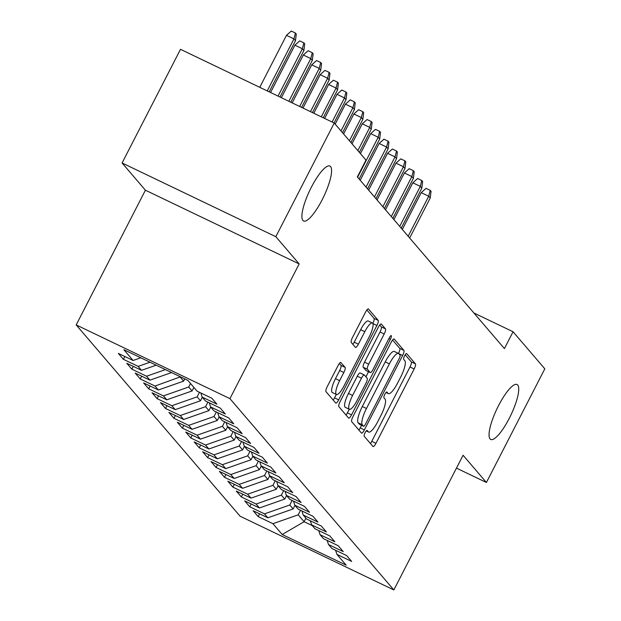 <?xml version="1.0" encoding="UTF-8"?>
<svg xmlns="http://www.w3.org/2000/svg" width="621" height="621" viewBox="0 0 621 621"><rect width="100%" height="100%" fill="white"/><g stroke="black" fill="none" stroke-linecap="round" stroke-linejoin="round"><path stroke-width="0.93" d="M365.109 432.69A3.268 0.815 115.6 0 0 364.201 436.252L372.988 446.507A4.673 1.172 115.6 0 0 373.089 446.592A4.673 1.172 115.6 0 0 375.938 443.34L414.16 368.967A4.673 1.172 115.6 0 0 415.457 363.867L406.67 353.613A3.268 0.815 115.6 0 0 406.6 353.559A3.268 0.815 115.6 0 0 404.605 355.833A3.268 0.815 115.6 0 0 403.697 359.404L404.838 360.731A14.951 3.742 115.6 0 1 400.685 377.04L397.502 383.235A14.951 3.742 115.6 0 1 388.389 393.629A14.951 3.742 115.6 0 1 388.055 393.372L386.922 392.045A3.268 0.815 115.6 0 0 386.852 391.983A3.268 0.815 115.6 0 0 384.857 394.257A3.268 0.815 115.6 0 0 383.949 397.828L385.082 399.156A14.951 3.742 115.6 0 1 380.937 415.465L377.754 421.659A14.951 3.742 115.6 0 1 368.641 432.053A14.951 3.742 115.6 0 1 368.307 431.797L367.174 430.469A3.268 0.815 115.6 0 0 367.104 430.415A3.268 0.815 115.6 0 0 365.109 432.69M322.128 199.822A30.46 7.631 115.6 0 0 329.914 166.063A30.46 7.631 115.6 0 0 311.346 187.239A30.46 7.631 115.6 0 0 303.568 221.006A30.46 7.631 115.6 0 0 322.128 199.822M509.29 418.275A30.46 7.631 115.6 0 0 517.076 384.515A30.46 7.631 115.6 0 0 498.508 405.692A30.46 7.631 115.6 0 0 490.73 439.451A30.46 7.631 115.6 0 0 509.29 418.275M340.952 362.517A4.673 1.172 115.6 0 0 340.851 362.439A4.673 1.172 115.6 0 0 338.003 365.684L327.275 386.549A4.673 1.172 115.6 0 0 325.978 391.649L335.736 403.037A4.673 1.172 115.6 0 0 335.845 403.114A4.673 1.172 115.6 0 0 338.686 399.87L376.908 325.489A4.673 1.172 115.6 0 0 378.205 320.397L368.455 309.01A4.673 1.172 115.6 0 0 368.346 308.924A4.673 1.172 115.6 0 0 365.505 312.177L352.549 337.382A4.673 1.172 115.6 0 0 351.253 342.474L355.429 347.349A4.673 1.172 115.6 0 0 355.53 347.434A4.673 1.172 115.6 0 0 358.379 344.181L364.799 331.684A12.498 3.128 115.6 0 1 372.414 322.998A12.498 3.128 115.6 0 1 369.223 336.846L344.057 385.812A12.498 3.128 115.6 0 1 336.442 394.498A12.498 3.128 115.6 0 1 339.64 380.65L343.832 372.484A4.673 1.172 115.6 0 0 345.129 367.391L340.719 362.408M275.825 236.694L122.081 162.981L145.415 190.212L299.159 263.933L275.825 236.694L334.238 123.043L365.994 160.102L357.339 176.938L504.407 348.598L513.062 331.754L473.885 312.976M299.159 263.933L229.925 398.635L393.846 589.95L240.102 516.23L76.181 324.915L229.925 398.635M456.458 468.118L486.406 482.478L463.072 455.247L393.846 589.95M486.406 482.478L544.819 368.82L513.062 331.754M352.992 416.559A4.673 1.172 115.6 0 0 351.696 421.659L361.453 433.047A4.673 1.172 115.6 0 0 361.554 433.124A4.673 1.172 115.6 0 0 364.403 429.879L402.625 355.507A4.673 1.172 115.6 0 0 403.922 350.407L394.164 339.019A4.673 1.172 115.6 0 0 394.063 338.942A4.673 1.172 115.6 0 0 391.214 342.187L352.992 416.559M348.591 418.042L338.841 406.654A4.673 1.172 115.6 0 1 340.137 401.554L378.36 327.182A4.673 1.172 115.6 0 1 381.209 323.937A4.673 1.172 115.6 0 1 381.31 324.015L385.486 328.889A4.673 1.172 115.6 0 1 384.189 333.982L368.688 364.147A4.673 1.172 115.6 0 0 367.391 369.247L370.155 372.476A4.673 1.172 115.6 0 0 370.263 372.561A4.673 1.172 115.6 0 0 373.112 369.309L389.251 337.909A3.268 0.815 115.6 0 1 391.238 335.635A3.268 0.815 115.6 0 1 390.407 339.26L351.548 414.875A4.673 1.172 115.6 0 1 348.699 418.119A4.673 1.172 115.6 0 1 348.591 418.042M259.609 513.831L258.181 516.618L272.93 523.689L282.198 534.502L346.184 565.188L336.924 554.374L351.672 561.446L346.619 555.547L331.87 548.475L328.501 544.539L343.25 551.619L338.197 545.719L323.448 538.648L320.071 534.712L334.828 541.784L329.774 535.884L315.018 528.813L311.649 524.877L326.405 531.956L321.352 526.057L306.595 518.985L303.227 515.05L317.983 522.121L312.93 516.222L298.173 509.15L294.804 505.215L309.553 512.294L304.5 506.394L289.751 499.315L286.382 495.387L301.131 502.459L296.077 496.559L281.329 489.488L277.96 485.552L292.708 492.632L287.655 486.732L272.906 479.653L269.537 475.725L284.286 482.796L279.233 476.897L264.484 469.825L261.115 465.89L275.864 472.969L270.81 467.07L256.062 459.99L252.693 456.062L267.441 463.134L262.388 457.235L247.639 450.163L244.27 446.227L259.019 453.307L253.966 447.407L239.209 440.328L235.84 436.4L250.597 443.472L245.543 437.572L230.787 430.5L227.418 426.565L242.174 433.644L237.121 427.745L222.365 420.665L218.996 416.738L233.752 423.809L228.691 417.91L213.942 410.838L210.573 406.902L225.322 413.982L220.269 408.082L205.52 401.003L202.151 397.075L216.9 404.147L211.846 398.247L197.098 391.176L187.829 380.363L123.843 349.677L133.104 360.49L140.781 357.797M258.181 516.618L253.127 510.718L267.876 517.79L264.507 513.862L289.782 504.989L292.118 500.448M251.187 503.996L249.758 506.79L264.507 513.862M249.758 506.79L244.705 500.891L259.454 507.962L256.085 504.027L281.36 495.162L283.688 490.621M242.764 494.169L241.336 496.955L256.085 504.027M241.336 496.955L236.275 491.056L251.031 498.127L247.663 494.2L272.937 485.327L275.266 480.786M234.342 484.333L232.906 487.128L247.663 494.2M232.906 487.128L227.853 481.228L242.609 488.3L239.24 484.364L264.515 475.5L266.844 470.959M225.92 474.506L224.484 477.293L239.24 484.364M224.484 477.293L219.43 471.393L234.187 478.465L230.818 474.537L256.093 465.665L258.421 461.124M217.497 464.671L216.061 467.466L230.818 474.537M216.061 467.466L211.008 461.566L225.757 468.638L222.388 464.702L247.663 455.837L249.999 451.296M209.075 454.844L207.639 457.63L222.388 464.702M207.639 457.63L202.586 451.731L217.334 458.803L213.966 454.875L239.24 446.002L241.577 441.461M200.653 445.009L199.217 447.803L213.966 454.875M199.217 447.803L194.163 441.904L208.912 448.975L205.543 445.04L230.818 436.175L233.154 431.634M192.231 435.181L190.794 437.968L205.543 445.04M190.794 437.968L185.741 432.069L200.49 439.14L197.121 435.212L222.396 426.34L224.732 421.799M183.8 425.346L182.372 428.141L197.121 435.212M182.372 428.141L177.319 422.241L192.068 429.313L188.699 425.377L213.973 416.512L216.31 411.971M175.378 415.519L173.95 418.306L188.699 425.377M173.95 418.306L168.896 412.406L183.645 419.478L180.276 415.55L205.551 406.677L207.88 402.136M166.956 405.684L165.528 408.478L180.276 415.55M165.528 408.478L160.474 402.579L175.223 409.65L171.854 405.715L197.129 396.85L199.457 392.309M158.534 395.856L157.097 398.643L171.854 405.715M157.097 398.643L152.044 392.744L166.801 399.815L163.432 395.887L188.706 387.015L190.515 383.491M150.111 386.021L148.675 388.816L163.432 395.887M148.675 388.816L143.622 382.916L158.378 389.988L155.009 386.052L180.463 376.831M141.689 376.194L140.253 378.981L155.009 386.052M140.253 378.981L135.199 373.081L149.956 380.153L146.579 376.225L165.419 369.611M133.267 366.359L131.831 369.153L146.579 376.225M131.831 369.153L126.777 363.254L141.526 370.326L138.157 366.39L150.018 362.229M124.844 356.532L123.408 359.318L138.157 366.39M123.408 359.318L118.355 353.419L133.104 360.49M202.151 397.075L200.831 392.969M210.573 406.902L209.254 402.796M141.526 370.326L156.181 365.187M218.996 416.738L217.676 412.631M149.956 380.153L171.575 372.569M227.418 426.565L226.098 422.459M180.284 377.188L183.653 381.115L184.786 378.903M158.378 389.988L183.653 381.115M235.84 436.4L234.521 432.294M188.706 387.015L192.075 390.951L193.884 387.426M166.801 399.815L192.075 390.951M244.27 446.227L242.951 442.121M197.129 396.85L200.498 400.778L202.306 397.254M175.223 409.65L200.498 400.778M252.693 456.062L251.373 451.956M205.551 406.677L208.92 410.613L210.729 407.089M183.645 419.478L208.92 410.613M261.115 465.89L259.795 461.783M213.973 416.512L217.342 420.44L219.151 416.916M192.068 429.313L217.342 420.44M269.537 475.725L268.218 471.618M222.396 426.34L225.765 430.275L227.573 426.751M200.49 439.14L225.765 430.275M277.96 485.552L276.64 481.446M230.818 436.175L234.187 440.103L236.003 436.579M208.912 448.975L234.187 440.103M286.382 495.387L285.062 491.281M239.24 446.002L242.609 449.938L244.426 446.414M217.334 458.803L242.609 449.938M294.804 505.215L293.485 501.108M247.663 455.837L251.031 459.765L252.848 456.241M225.757 468.638L251.031 459.765M303.227 515.05L301.907 510.943M256.093 465.665L259.462 469.6L261.27 466.076M234.187 478.465L259.462 469.6M311.649 524.877L310.329 520.771M264.515 475.5L267.884 479.428L269.693 475.903M242.609 488.3L267.884 479.428M320.071 534.712L318.759 530.606M272.937 485.327L276.306 489.263L278.115 485.738M251.031 498.127L276.306 489.263M328.501 544.539L327.182 540.433M281.36 495.162L284.728 499.09L286.537 495.566M259.454 507.962L284.728 499.09M336.924 554.374L335.604 550.268M289.782 504.989L293.151 508.925L294.959 505.401M267.876 517.79L293.151 508.925M334.238 123.043L180.494 49.323L122.081 162.981M145.415 190.212L76.181 324.915M305.912 518.178L304.104 521.702L312.301 525.638M272.93 523.689L298.204 514.825L300.541 510.283M298.204 514.825L304.104 521.702L282.198 534.502M370.426 443.526A4.673 1.172 115.6 0 0 371.777 441.345L410 366.972A4.673 1.172 115.6 0 0 411.296 361.88L405.218 354.777M398.496 353.465A4.673 1.172 115.6 0 0 399.769 348.412L392.565 340.013M358.891 430.058A4.673 1.172 115.6 0 0 360.242 427.885L361.577 425.292M363.518 426.2A3.268 0.815 115.6 0 0 363.588 426.254A3.268 0.815 115.6 0 0 365.583 423.98L399.132 358.697A3.268 0.815 115.6 0 0 400.04 355.127L398.837 353.729A14.951 3.742 115.6 0 0 398.511 353.473A14.951 3.742 115.6 0 0 389.398 363.867L366.468 408.494A14.951 3.742 115.6 0 0 362.315 424.803L363.518 426.2L359.357 424.205A3.268 0.815 115.6 0 0 359.435 424.267A3.268 0.815 115.6 0 0 359.52 424.283M398.511 353.473L394.351 351.478A14.951 3.742 115.6 0 0 385.245 361.872L389.398 363.867M359.357 424.205L358.162 422.808A14.951 3.742 115.6 0 1 362.307 406.499L385.245 361.872M379.71 325.008L381.325 326.894L385.486 328.889M366.235 370.597A4.673 1.172 115.6 0 1 366.111 370.566A4.673 1.172 115.6 0 1 366.002 370.489L363.231 367.252A4.673 1.172 115.6 0 1 364.527 362.152L380.029 331.994A4.673 1.172 115.6 0 0 381.325 326.894M368.54 371.731L365.932 376.8M349.266 409.231L347.387 412.88L351.548 414.875M352.596 395.445A12.498 3.128 115.6 0 0 349.406 409.301A12.498 3.128 115.6 0 0 357.021 400.607L365.885 383.359A4.673 1.172 115.6 0 0 367.182 378.259L364.418 375.03A4.673 1.172 115.6 0 0 364.31 374.952A4.673 1.172 115.6 0 0 361.469 378.197L352.596 395.445L348.443 393.458A12.498 3.128 115.6 0 0 345.253 407.306L349.406 409.301M364.185 374.921L360.258 373.035A4.673 1.172 115.6 0 0 360.157 372.957A4.673 1.172 115.6 0 0 357.308 376.202L361.469 378.197M348.443 393.458L357.308 376.202M346.037 415.053A4.673 1.172 115.6 0 0 347.387 412.88M336.442 394.498L332.289 392.503A12.498 3.128 115.6 0 1 335.48 378.655L339.679 370.496A4.673 1.172 115.6 0 0 340.976 365.396L339.353 363.51M372.414 322.998L368.261 321.003A12.498 3.128 115.6 0 0 360.646 329.689L364.799 331.684M352.868 344.368A4.673 1.172 115.6 0 0 354.218 342.194L360.646 329.689M372.817 323.386A4.673 1.172 115.6 0 0 374.052 318.402L366.856 310.003M333.182 400.048A4.673 1.172 115.6 0 0 334.533 397.875L336.303 394.428M421.24 192.634L426.053 188.349L430.206 190.344L431.052 191.322L430.237 197.99L428.723 196.22L421.24 192.634L402.323 229.444M430.206 190.344L428.723 196.22L408.152 236.244M430.237 197.99L409.666 238.014M412.818 182.799L417.63 178.522L421.783 180.509L422.629 181.495L421.814 188.155L420.301 186.385L412.818 182.799L393.9 219.617M421.783 180.509L420.301 186.385L399.73 226.417M421.814 188.155L401.244 228.186M404.395 172.972L409.208 168.687L413.361 170.682L414.207 171.66L413.392 178.328L411.878 176.558L404.395 172.972L385.478 209.782M413.361 170.682L411.878 176.558L391.308 216.582M413.392 178.328L392.821 218.351M395.973 163.137L400.786 158.86L404.939 160.847L405.785 161.833L404.97 168.493L403.456 166.723L395.973 163.137L377.056 199.954M404.939 160.847L403.456 166.723L382.878 206.754M404.97 168.493L384.399 208.524M387.551 153.309L392.363 149.024L396.516 151.019L397.362 151.998L396.547 158.666L395.026 156.896L387.551 153.309L368.633 190.119M396.516 151.019L395.026 156.896L374.455 196.919M396.547 158.666L375.977 198.689M379.128 143.474L383.941 139.197L388.094 141.184L388.932 142.17L388.125 148.83L386.604 147.061L379.128 143.474L360.211 180.292M388.094 141.184L386.604 147.061L366.033 187.092M388.125 148.83L367.554 188.862M370.706 133.647L375.519 129.362L379.672 131.357L380.51 132.335L379.703 139.003L378.181 137.233L370.706 133.647L360.436 153.62M379.672 131.357L378.181 137.233L357.611 177.257M379.703 139.003L359.124 179.027M362.284 123.812L367.089 119.535L371.249 121.522L372.088 122.508L371.273 129.168L369.759 127.398L362.284 123.812L352.014 143.785M371.249 121.522L369.759 127.398L357.843 150.593M371.273 129.168L359.357 152.362M353.861 113.985L358.666 109.7L362.827 111.695L363.665 112.673L362.85 119.341L361.337 117.571L353.861 113.985L343.592 133.957M362.827 111.695L361.337 117.571L349.421 140.757M362.85 119.341L350.935 142.527M345.431 104.149L350.244 99.872L354.405 101.86L355.243 102.845L354.428 109.506L352.914 107.736L345.431 104.149L335.169 124.122M354.405 101.86L352.914 107.736L340.999 130.93M354.428 109.506L342.513 132.7M337.009 94.322L341.822 90.037L345.975 92.032L346.821 93.01L346.006 99.678L344.492 97.908L337.009 94.322L324.62 118.432M345.975 92.032L344.492 97.908L332.103 122.019M346.006 99.678L334.044 122.95M328.587 84.487L333.399 80.21L337.552 82.197L338.398 83.183L337.583 89.843L336.07 88.073L328.587 84.487L313.807 113.247M337.552 82.197L336.07 88.073L321.29 116.833M337.583 89.843L323.238 117.765M320.164 74.66L324.977 70.375L329.13 72.37L329.976 73.348L329.161 80.016L327.647 78.246L320.164 74.66L303.001 108.062M329.13 72.37L327.647 78.246L310.477 111.648M329.161 80.016L312.425 112.58M311.742 64.825L316.555 60.547L320.708 62.535L321.554 63.521L320.739 70.181L319.225 68.411L311.742 64.825L292.188 102.876M320.708 62.535L319.225 68.411L299.664 106.463M320.739 70.181L301.612 107.394M303.32 54.997L308.132 50.712L312.285 52.707L313.131 53.685L312.316 60.353L310.795 58.584L303.32 54.997L281.375 97.691M312.285 52.707L310.795 58.584L288.85 101.277M312.316 60.353L290.799 102.209M294.897 45.162L299.71 40.885L303.863 42.872L304.701 43.858L303.894 50.518L302.373 48.748L294.897 45.162L270.562 92.506M303.863 42.872L302.373 48.748L278.045 96.092M303.894 50.518L279.986 97.031M286.475 35.335L291.28 31.05L295.441 33.045L296.279 34.023L295.472 40.691L293.95 38.921L286.475 35.335L259.749 87.328M295.441 33.045L293.95 38.921L267.232 90.914M295.472 40.691L269.18 91.846M366.32 430.842L368.307 431.797M386.076 392.418L388.055 393.372M411.296 361.88L415.457 363.867M410 366.972L414.16 368.967M371.777 441.345L375.938 443.34M399.769 348.412L403.922 350.407M398.767 353.66L402.625 355.507M360.242 427.885L364.403 429.879M362.307 406.499L366.468 408.494M358.162 422.808L362.315 424.803M380.029 331.994L384.189 333.982M364.527 362.152L368.688 364.147M363.231 367.252L367.391 369.247M366.002 370.489L370.155 372.476M388.917 338.546L390.407 339.26M340.976 365.396L345.129 367.391M339.679 370.496L343.832 372.484M335.48 378.655L339.64 380.65M354.218 342.194L358.379 344.181M374.052 318.402L378.205 320.397M372.903 323.572L376.908 325.489M334.533 397.875L338.686 399.87M366.258 430.912L368.641 432.053M386.006 392.488L388.389 393.629M359.435 424.267L363.588 426.254M366.111 370.566L370.263 372.561M360.157 372.957L364.31 374.952"/></g></svg>
